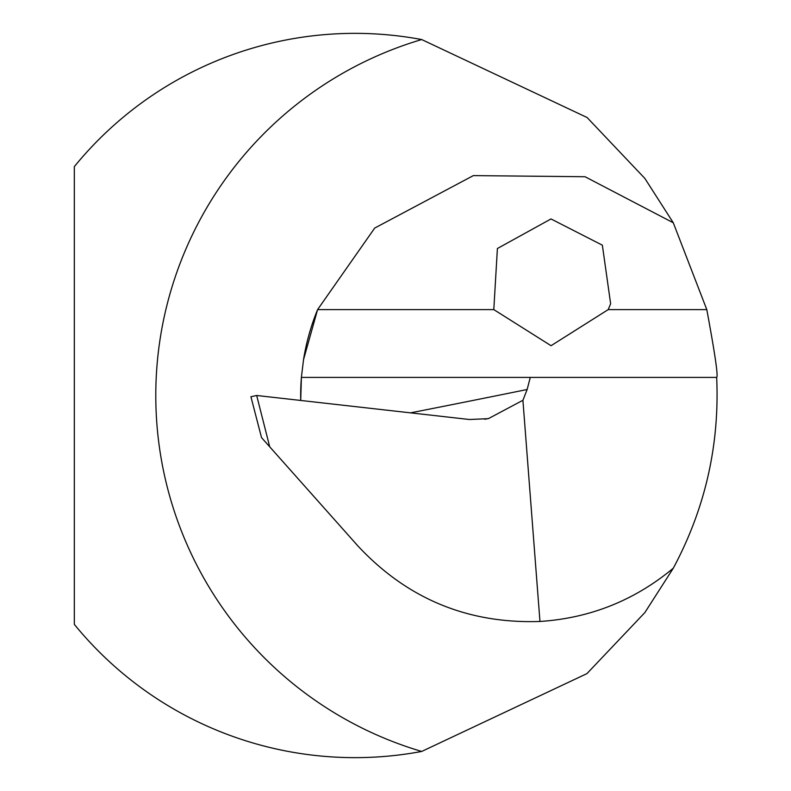 <?xml version="1.0" encoding="UTF-8"?>
<svg xmlns="http://www.w3.org/2000/svg" width="791" height="791" viewBox="0 0 791 791"><rect width="100%" height="100%" fill="white"/><g stroke="black" fill="none" stroke-linecap="round" stroke-linejoin="round"><path stroke-width="1.19" d="M673.289 568.215C705.216 508.573 719.681 444.967 716.676 377.396C718.307 376.516 715.015 353.923 706.798 309.607L673.289 222.785L644.892 178.459L587.09 117.513L421.692 39.55A371.197 371.197 0 0 0 421.692 751.45L586.942 673.616L644.843 612.6L673.289 568.215C634.609 600.379 590.165 618.137 539.966 621.469C467.817 623.901 407.128 598.728 357.888 545.938L269.711 446.816L256.68 395.48L469.36 419.497L488.334 418.666L522.91 400.286L539.966 621.469M421.692 751.45A362.149 362.149 0 0 1 74.324 624.366L74.324 166.634A362.149 362.149 0 0 1 421.692 39.55M673.289 222.785L585.043 176.729L473.334 175.612L374.697 228.075L317.596 309.607L303.517 359.697L301.391 377.396L716.676 377.396M608.21 309.607L551.06 345.707L493.802 309.607L497.401 248.512L551.001 218.949L602.356 245.18L610.642 303.774L608.21 309.607L706.798 309.607M300.718 400.454L301.391 377.396A226.345 226.345 0 0 0 300.718 400.454A226.345 226.345 0 0 1 301.391 377.396M317.596 309.607A226.345 226.345 0 0 0 303.517 359.697A226.345 226.345 0 0 1 317.596 309.607L493.802 309.607M261.524 437.611L250.915 396.746L261.524 437.611L269.711 446.816M522.91 400.286L527.142 389.498L530.286 377.396M256.68 395.48L250.915 396.746M527.142 389.498A11318.617 3301.871 4 0 1 410.519 412.853M488.314 418.548L484.774 419.26"/></g></svg>
